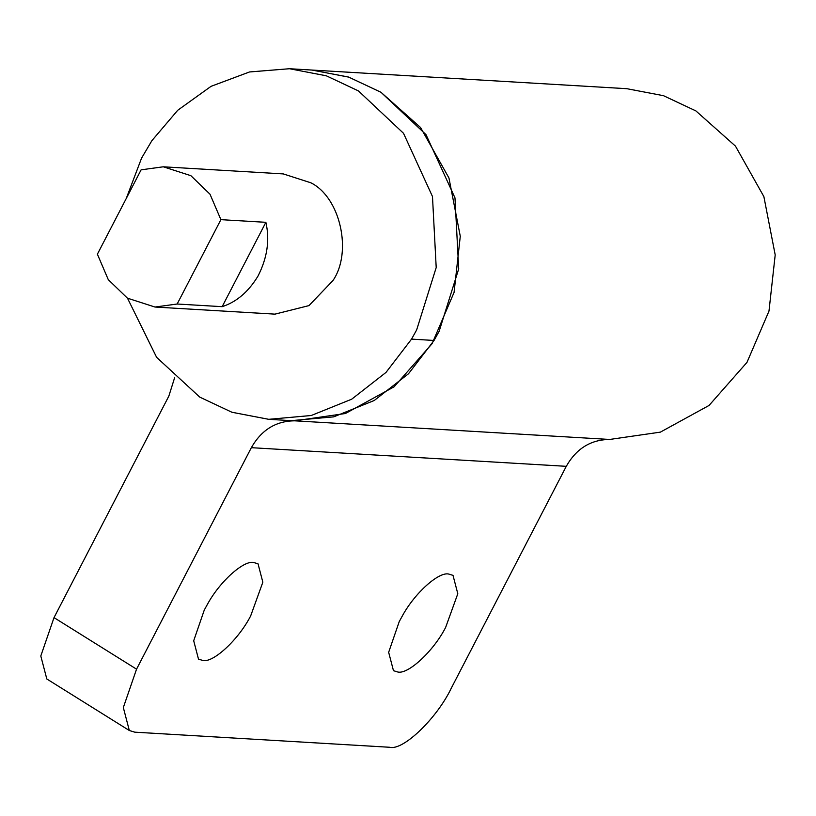 <?xml version="1.0" encoding="UTF-8"?>
<svg xmlns="http://www.w3.org/2000/svg" width="816" height="816" viewBox="0 0 816 816"><rect width="100%" height="100%" fill="white"/><g stroke="black" fill="none" stroke-linecap="round" stroke-linejoin="round"><path stroke-width="1.22" d="M127.51 298.228L156.611 357.326L199.757 397.117L231.897 412.243L268.739 419.322L311.233 415.507L351.727 399.177L386.009 372.412L411.55 339.119L416.65 329.929L436.203 267.546L432.48 196.523L403.522 133.304L358.469 90.933L326.329 75.806L289.486 68.728L249.512 71.961L211.069 86.323L177.735 110.262L151.898 140.648L141.576 158.12L126.256 198.492M268.739 419.322L291.23 420.658L333.734 416.843L374.218 400.503L408.51 373.748L434.051 340.456L439.151 331.265L458.704 268.882L454.971 197.849L426.013 134.64L380.96 92.269L348.82 77.143L311.987 70.064L348.565 77.051L380.96 92.269L420.546 127.49L448.953 177.97L460.275 236.273L454.063 292.434L432.062 343.72L394.118 386.804L345.443 413.498L294.688 420.821L609.613 439.457C590.784 439.64 576.341 448.596 566.284 466.324L451.472 687.806C437.111 718.182 403.165 750.883 389.742 747.272L134.793 732.176L129.326 730.514L46.808 678.973L40.8 655.993L54.019 617.62L168.83 396.137L174.665 377.624M154.989 307.04L274.961 314.14L308.978 305.602L332.969 280.541C352.481 252.226 340.445 197.431 310.855 182.794L283.264 173.91L163.292 166.801L141.117 169.83L97.39 254.184L108.273 279.633L127.398 298.156L154.989 307.04L177.164 304.011L222.156 306.673C236.507 302.012 248.452 291.822 257.989 276.104C267.291 257.897 269.923 239.975 265.873 222.319L220.891 219.657L210.008 194.208L190.883 175.685L163.292 166.801M177.164 304.011L220.891 219.657M222.156 306.673L265.873 222.319M202.878 660.47C213.119 663.071 238.558 639.662 250.675 615.886L262.844 582.206L258.04 563.825L253.664 562.489C243.862 560.153 220.014 581.165 207.448 604.289L204.275 610.062L193.698 640.764L198.502 659.144L202.878 660.47M397.841 672.017C408.082 674.608 433.51 651.209 445.628 627.433L457.807 593.742L453.002 575.362L448.627 574.036C438.814 571.7 414.967 592.712 402.4 615.825L399.238 621.598L388.661 652.3L393.465 670.681L397.841 672.017M294.688 420.821C275.859 420.995 261.416 429.95 251.348 447.678L136.547 669.171L123.328 707.543L129.326 730.514M626.923 88.709L663.5 95.696L695.895 110.915L735.471 146.125L763.878 196.615L775.2 254.918L768.988 311.08L746.987 362.365L709.043 405.45L660.368 432.133L609.613 439.457M434.051 340.456L411.55 339.119M54.019 617.62L136.547 669.171M251.348 447.678L566.284 466.324M289.486 68.728L626.912 88.699"/></g></svg>
